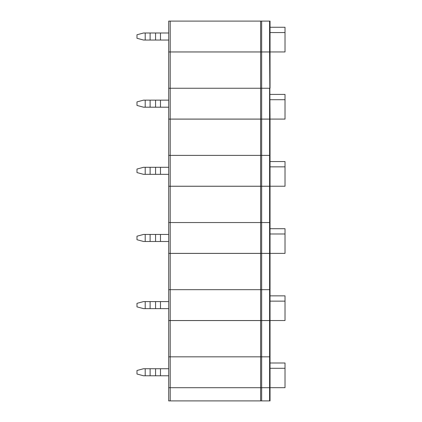 <?xml version="1.0" encoding="UTF-8"?>
<svg xmlns="http://www.w3.org/2000/svg" width="422" height="422" viewBox="0 0 422 422"><rect width="100%" height="100%" fill="white"/><g stroke="black" fill="none" stroke-linecap="round" stroke-linejoin="round"><path stroke-width="0.63" d="M260.606 400.9L168.705 400.9L168.705 387.702L270.038 387.702L168.705 387.702L168.705 320.525L261.666 320.525L261.666 356.833L168.705 356.833L261.666 356.833L261.666 400.9L260.606 400.9L260.606 320.525M269.6 400.9L269.6 320.525L270.038 320.525L270.038 356.833L269.6 356.833L270.038 356.833L270.038 400.9L261.666 400.9M269.6 320.525L261.666 320.525M269.6 356.833L261.666 356.833L269.6 356.833M269.6 320.556L269.6 289.687L261.666 289.687L261.666 320.556L270.038 320.556L270.038 289.687L269.6 289.687L270.038 289.687L270.038 253.379L261.666 253.379L261.666 289.687L168.705 289.687L168.705 253.379L261.666 253.379M269.6 253.411L269.6 222.542L261.666 222.542L261.666 253.411L270.038 253.411L270.038 222.542L269.6 222.542L270.038 222.542L270.038 186.234L261.666 186.234L261.666 222.542L168.705 222.542L168.705 186.234L261.666 186.234M269.6 186.266L269.6 155.391L261.666 155.391L261.666 186.266L270.038 186.266L270.038 155.391L269.6 155.391L270.038 155.391L270.038 119.088L261.666 119.088L261.666 155.391L168.705 155.391L168.705 119.088L261.666 119.088M260.606 51.943L261.666 51.943L261.666 88.245L168.705 88.245L168.705 51.943L260.606 51.943L260.606 88.245L261.666 88.245L261.666 119.115L269.6 119.115L269.6 88.245L261.666 88.245L270.038 88.245L270.038 51.943L261.666 51.943M269.6 119.115L270.038 119.115L269.6 51.943M168.705 375.78L143.559 375.78L136.981 374.013L136.981 370.49L143.559 368.728L145.21 368.728L145.21 375.78M168.705 368.728L145.21 368.728M270.038 387.676L285.019 387.676L285.019 362.999L270.038 362.999M285.019 368.29L270.038 368.29M168.705 301.582L143.559 301.582L136.981 303.344L136.981 306.868L143.559 308.63L168.705 308.63M270.038 320.525L285.019 320.525L285.019 295.854L270.038 295.854M285.019 301.139L270.038 301.139M269.6 253.379L269.6 289.687L260.606 289.687L260.606 320.556L168.705 320.556L168.705 289.687L260.606 289.687L260.606 253.379M261.666 320.556L260.606 320.556M168.705 234.437L143.559 234.437L136.981 236.199L136.981 239.722L143.559 241.484L168.705 241.484M270.038 253.379L285.019 253.379L285.019 228.708L270.038 228.708M285.019 233.994L270.038 233.994M269.6 186.234L269.6 222.542L260.606 222.542L260.606 253.411L168.705 253.411L168.705 222.542L260.606 222.542L260.606 186.234M261.666 253.411L260.606 253.411M168.705 167.291L143.559 167.291L136.981 169.053L136.981 172.577L143.559 174.339L168.705 174.339M270.038 186.234L285.019 186.234L285.019 161.563L270.038 161.563M285.019 166.848L270.038 166.848M269.6 119.088L269.6 155.391L260.606 155.391L260.606 186.266L168.705 186.266L168.705 155.391L260.606 155.391L260.606 119.088M261.666 186.266L260.606 186.266M168.705 100.141L143.559 100.141L136.981 101.902L136.981 105.431L143.559 107.193L168.705 107.193M270.038 119.088L285.019 119.088L285.019 94.417L270.038 94.417M285.019 99.703L270.038 99.703M168.705 88.245L260.606 88.245L260.606 119.115L168.705 119.115L168.705 88.245M261.666 119.115L260.606 119.115M168.705 32.995L143.559 32.995L136.981 34.757L136.981 38.281L143.559 40.048L168.705 40.048M270.038 51.943L285.019 51.943L285.019 27.266L270.038 27.266M285.019 32.557L270.038 32.557M269.6 21.1L261.666 21.1L261.666 51.969L269.6 51.969L269.6 21.1L270.038 21.1L270.038 51.969L269.6 51.969M261.666 51.969L168.705 51.969L168.705 21.1L261.666 21.1M170.203 400.9L170.203 320.525M170.203 320.556L170.203 253.379M170.203 253.411L170.203 186.234M170.203 186.266L170.203 119.088M170.203 119.115L170.203 51.943M150.116 368.728L150.116 375.78M160.471 368.728L160.471 375.78M155.565 368.728L155.565 375.78M160.471 301.582L160.471 308.63M155.565 301.582L155.565 308.63M150.116 301.582L150.116 308.63M145.21 301.582L145.21 308.63M160.471 234.437L160.471 241.484M155.565 234.437L155.565 241.484M150.116 234.437L150.116 241.484M145.21 234.437L145.21 241.484M160.471 167.291L160.471 174.339M155.565 167.291L155.565 174.339M150.116 167.291L150.116 174.339M145.21 167.291L145.21 174.339M160.471 100.141L160.471 107.193M155.565 100.141L155.565 107.193M150.116 100.141L150.116 107.193M145.21 100.141L145.21 107.193M170.203 51.969L170.203 21.1M260.606 21.1L260.606 51.969M160.471 32.995L160.471 40.048M155.565 32.995L155.565 40.048M150.116 32.995L150.116 40.048M145.21 32.995L145.21 40.048"/></g></svg>
